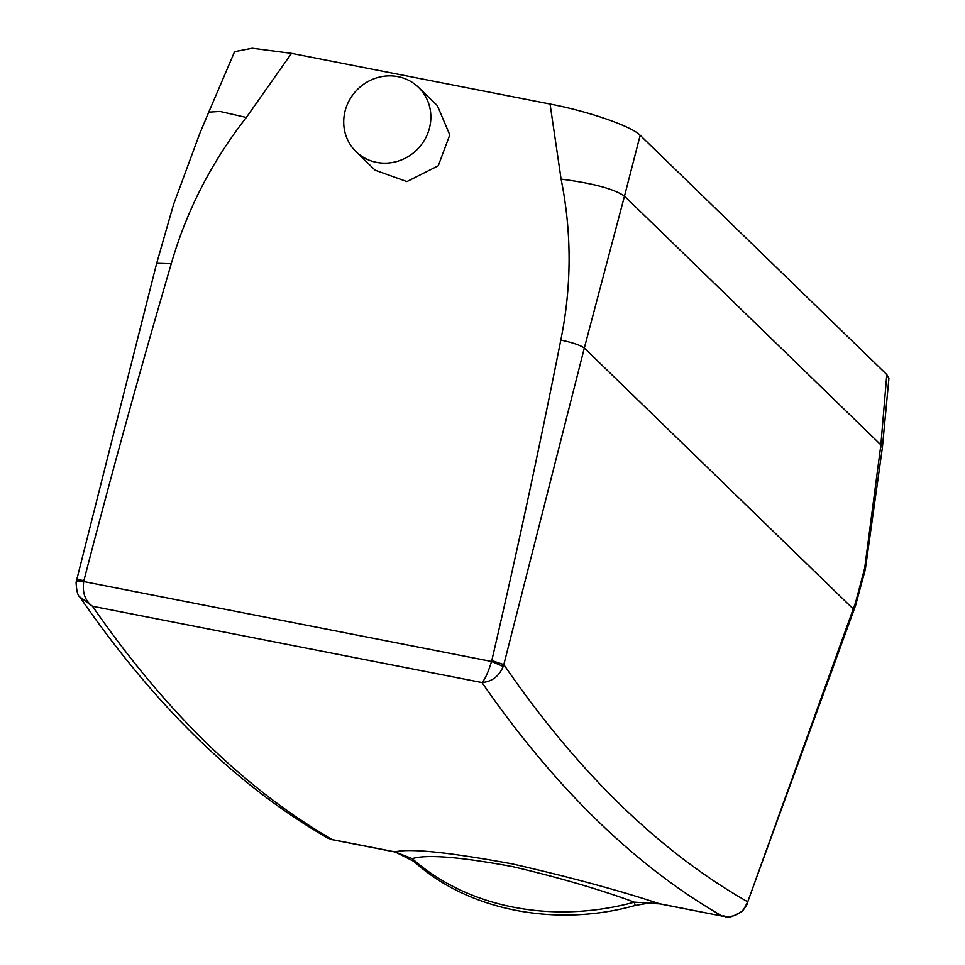 <?xml version="1.0" encoding="UTF-8"?>
<svg xmlns="http://www.w3.org/2000/svg" width="965" height="965" viewBox="0 0 965 965"><rect width="100%" height="100%" fill="white"/><g stroke="black" fill="none" stroke-linecap="round" stroke-linejoin="round"><path stroke-width="1.45" d="M413.864 861.395C468.109 910.622 556.238 927.667 635.151 905.472L634.343 902.154L659.216 903.662L723.28 916.304L659.722 903.855A19.927 5.573 -78.9 0 1 659.216 903.662C619.084 890.405 570.134 877.161 512.343 863.916C448.556 852.192 409.45 848.187 395.047 851.902L412.26 858.645A19.927 9.747 131.7 0 0 413.864 861.395L395.047 851.902L332.37 839.622A5977.415 1672.405 101.1 0 1 175.389 710.843A5977.415 1672.405 101.1 0 1 92.483 606.261L79.793 596.925C77.767 595.767 76.537 590.894 76.078 582.317L76.344 582.848C75.511 581.581 77.972 581.159 83.714 581.569C82.206 592.691 85.137 600.918 92.483 606.261L482.005 682.569A5977.415 1672.405 101.1 0 0 564.911 787.163A5977.415 1672.405 101.1 0 0 721.892 915.942C730.638 917.775 737.911 915.58 743.701 909.368L747.754 901.829L855.629 602.329L864.688 568.108L880.876 444.865L886.799 374.565L640.157 135.281C631.52 126.15 587.902 111.228 550.062 104.039L291.514 53.377L252.215 48.25L234.591 51.688L208.766 112.145L220.08 111.458L246.328 117.477L291.514 53.377M886.799 374.565L888.922 378.449L882.348 447.941L880.876 444.865L624.488 196.124L640.157 135.281M864.688 568.108L865.316 569.495L882.348 447.941M246.328 117.477C211.564 161.987 186.534 210.744 171.263 263.734C140.13 370.017 111.011 475.649 83.895 580.628L83.714 581.569L491.535 661.471L503.223 666.477C499.062 676.284 491.981 681.652 482.005 682.569C485.069 679.276 488.242 672.243 491.535 661.471L491.8 660.543C516.323 555.056 539.326 448.23 560.81 340.054C571.75 286.207 571.847 232.577 561.099 179.14L550.062 104.039M418.508 87.345L437.362 105.643L449.786 134.883L438.267 165.799L406.928 181.589L375.168 170.226L356.073 151.698A44.836 42.339 134.1 0 1 355.337 91.711A44.836 42.339 134.1 0 1 418.508 87.345A44.836 42.339 134.1 0 1 419.232 147.331A44.836 42.339 134.1 0 1 356.073 151.698M491.8 660.543L503.814 664.62L584.32 348.027L624.488 196.124C613.824 188.851 592.691 183.181 561.099 179.14M503.223 666.477L503.814 664.62A5957.5 1666.82 101.1 0 0 588.529 771.904A5957.5 1666.82 101.1 0 0 747.754 901.829L855.521 605.634M743.701 909.368L747.706 903.481M79.793 596.925C107.272 636.816 135.86 672.967 165.558 705.379C216.437 760.939 270.441 805.136 327.569 837.994L331.96 839.634M83.895 580.628C78.225 579.615 75.837 579.724 76.742 580.954M634.343 902.154C599.916 889.465 559.326 877.631 512.584 866.63C460.052 856.872 426.614 854.218 412.26 858.645A229.139 189.9 165.5 0 0 634.343 902.154M855.629 602.329L855.569 605.513L865.316 569.495M853.241 612.112L853.301 608.975L584.32 348.027C580.327 345.193 572.486 342.539 560.81 340.054M171.263 263.734L156.68 263.288L173.507 204.628L199.646 133.821L208.766 112.145M635.151 905.472L647.624 903.276L659.722 903.855M395.554 852.095L331.984 839.647L327.605 838.018M156.68 263.288L76.078 582.317M723.231 916.292C724.98 914.096 724.112 922.745 743.34 910.477"/></g></svg>
